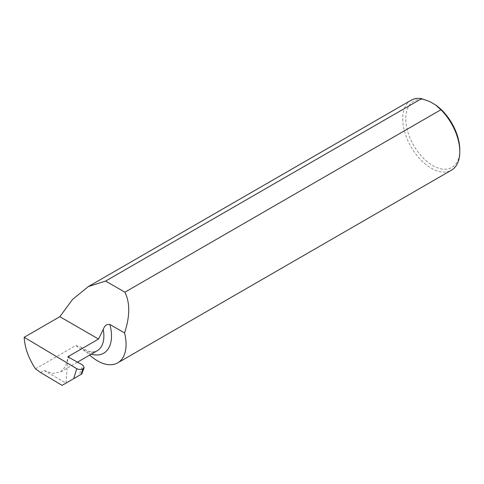 <?xml version="1.0" encoding="UTF-8"?>
<svg xmlns="http://www.w3.org/2000/svg" width="484" height="484" viewBox="0 0 484 484"><rect width="100%" height="100%" fill="white"/><g stroke="black" fill="none" stroke-linecap="round" stroke-linejoin="round"><path stroke-width="0.36" stroke-dasharray="2.42 1.81" d="M459.8 149.949A38.218 22.064 60 0 1 432.775 165.552A38.218 22.064 60 0 1 405.786 120.419A38.218 22.064 60 0 1 429.907 101.658M411.061 100.261A40.378 23.311 -120 0 0 404.872 132.61A40.378 23.311 -120 0 0 431.25 168.19A40.378 23.311 -120 0 0 451.439 170.193M40.571 372.511L44.111 370.466L52.623 373.436L60.536 371.918L65.546 366.485L67.7 358.626L67.808 356.781M44.111 370.466L66.03 383.086L67.7 358.626L68.885 357.936L68.885 357.386M35.471 368.802L75.849 345.491L81.01 347.143L87.09 352.552A40.378 23.311 -120 0 0 89.697 355.081M66.03 383.086L62.079 385.367M66.211 382.983L78.965 375.62L82.825 365.154M81.01 347.149C85.608 350.283 89.534 351.832 92.783 351.801C93.63 351.995 95.094 351.644 97.181 350.761A32.325 18.664 60 0 1 75.849 345.491M91.276 354.167A37.716 21.774 60 0 1 87.09 352.552M60.536 371.918L77.446 362.153"/><path stroke-width="0.73" d="M459.8 151.71L459.8 149.949A38.218 22.064 60 0 0 435.642 104.968L429.907 101.658L421.612 98.633A40.378 23.311 -120 0 0 411.061 100.261L88.384 286.558L105.621 281.065L124.896 292.197L440.888 109.759A40.378 23.311 -120 0 1 459.8 151.71A40.378 23.311 -120 0 1 451.439 170.193L117.715 362.861A40.378 23.311 -120 0 0 124.576 332.956L109.88 324.468C106.819 323.947 104.611 325.605 103.243 329.441L98.542 339.042L67.808 356.781L82.825 365.154L84.155 367.568L82.964 368.796L81.112 374.38L62.079 385.367L40.571 372.511L35.471 368.802C28.477 358.148 24.72 347.633 24.2 337.269L59.834 316.693L72.606 299.372L88.384 286.558M68.885 357.936L68.885 356.163M421.612 98.633L105.621 281.065M124.896 292.197C130.111 302.766 130.008 316.348 124.576 332.956M89.697 355.081A40.378 23.311 -120 0 0 117.715 362.861M59.834 316.693L98.542 339.042M73.725 378.645L76.732 368.675L24.2 337.269M76.732 368.675C78.838 369.703 80.913 369.74 82.964 368.796M435.642 104.968L440.888 109.759M78.965 375.62L81.784 373.993L84.155 367.568M103.243 329.441A32.325 18.664 60 0 1 97.181 350.761L77.446 362.153M109.88 324.468A37.716 21.774 60 0 1 91.276 354.167M82.71 369.637L83.036 368.754"/></g></svg>
